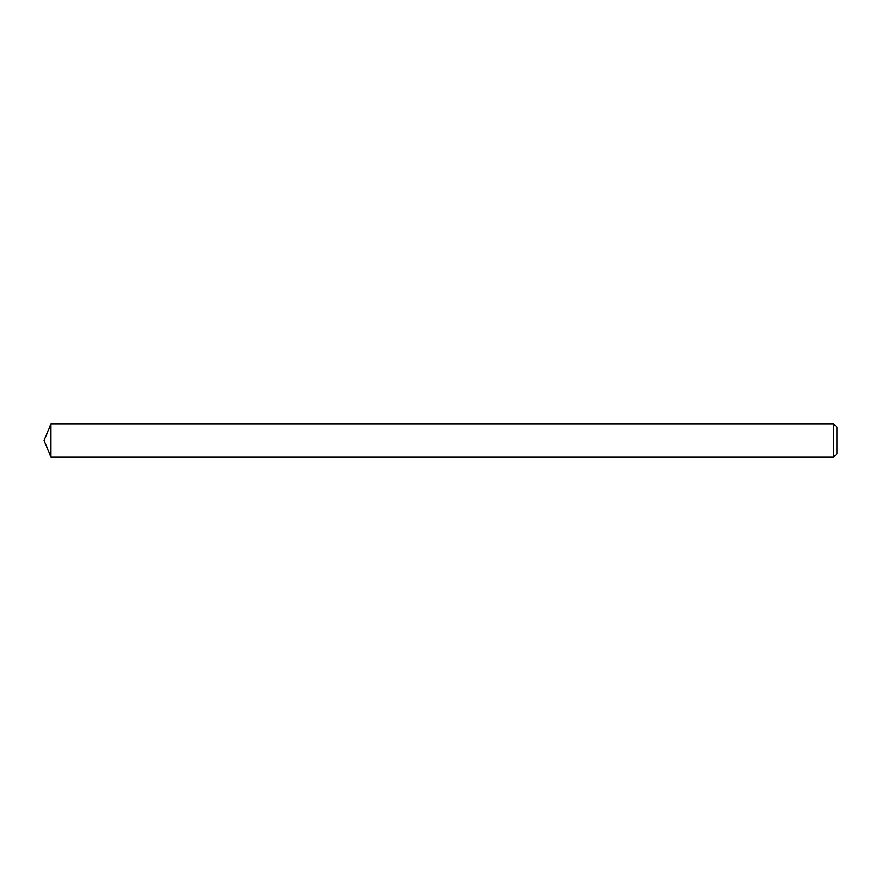 <?xml version="1.0" encoding="UTF-8"?>
<svg xmlns="http://www.w3.org/2000/svg" width="881" height="881" viewBox="0 0 881 881"><rect width="100%" height="100%" fill="white"/><g stroke="black" fill="none" stroke-linecap="round" stroke-linejoin="round"><path stroke-width="1.32" d="M836.95 427.208L836.95 453.792L833.624 457.118L833.624 423.882L836.95 427.208M50.933 457.118L44.05 440.5L50.933 423.882L50.933 457.118L833.624 457.118M50.933 423.882L833.624 423.882"/></g></svg>
